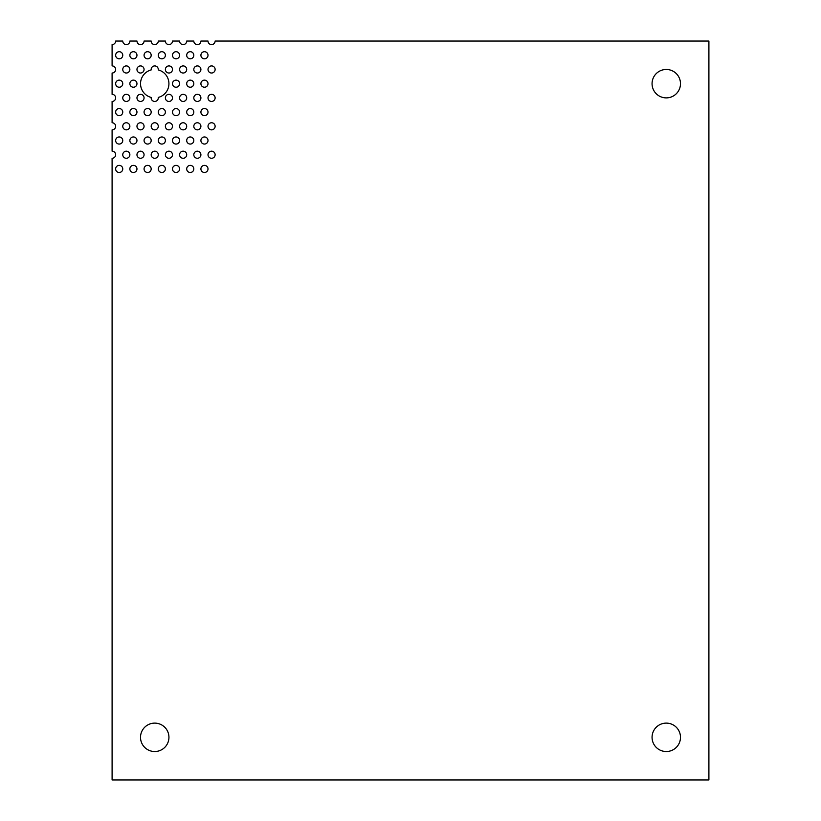 <?xml version="1.0" encoding="UTF-8"?>
<svg xmlns="http://www.w3.org/2000/svg" width="821" height="821" viewBox="0 0 821 821"><rect width="100%" height="100%" fill="white"/><g stroke="black" fill="none" stroke-linecap="round" stroke-linejoin="round"><path stroke-width="0.62" stroke-dasharray="4.11 3.08" d="M666.272 723.116A14.214 14.214 0 0 0 652.059 737.32A14.214 14.214 0 0 0 666.272 751.533A14.214 14.214 0 0 0 680.486 737.32A14.214 14.214 0 0 0 666.272 723.116M154.728 723.116A14.214 14.214 0 0 0 140.514 737.32A14.214 14.214 0 0 0 154.728 751.533A14.214 14.214 0 0 0 168.941 737.32A14.214 14.214 0 0 0 154.728 723.116M666.272 69.467A14.214 14.214 0 0 0 652.059 83.68A14.214 14.214 0 0 0 666.272 97.884A14.214 14.214 0 0 0 680.486 83.68A14.214 14.214 0 0 0 666.272 69.467M119.199 51.702A3.551 3.551 0 0 0 115.648 55.264A3.551 3.551 0 0 0 119.199 58.814A3.551 3.551 0 0 0 122.76 55.264A3.551 3.551 0 0 0 119.199 51.702M133.413 51.702A3.551 3.551 0 0 0 129.862 55.264A3.551 3.551 0 0 0 133.413 58.814A3.551 3.551 0 0 0 136.963 55.264A3.551 3.551 0 0 0 133.413 51.702M147.626 51.702A3.551 3.551 0 0 0 144.065 55.264A3.551 3.551 0 0 0 147.626 58.814A3.551 3.551 0 0 0 151.177 55.264A3.551 3.551 0 0 0 147.626 51.702M161.829 51.702A3.551 3.551 0 0 0 158.279 55.264A3.551 3.551 0 0 0 161.829 58.814A3.551 3.551 0 0 0 165.38 55.264A3.551 3.551 0 0 0 161.829 51.702M176.043 51.702A3.551 3.551 0 0 0 172.492 55.264A3.551 3.551 0 0 0 176.043 58.814A3.551 3.551 0 0 0 179.594 55.264A3.551 3.551 0 0 0 176.043 51.702M190.246 51.702A3.551 3.551 0 0 0 186.695 55.264A3.551 3.551 0 0 0 190.246 58.814A3.551 3.551 0 0 0 193.807 55.264A3.551 3.551 0 0 0 190.246 51.702M204.46 51.702A3.551 3.551 0 0 0 200.909 55.264A3.551 3.551 0 0 0 204.46 58.814A3.551 3.551 0 0 0 208.011 55.264A3.551 3.551 0 0 0 204.46 51.702M126.311 65.916A3.551 3.551 0 0 0 122.76 69.467A3.551 3.551 0 0 0 126.311 73.018A3.551 3.551 0 0 0 129.862 69.467A3.551 3.551 0 0 0 126.311 65.916M140.514 65.916A3.551 3.551 0 0 0 136.963 69.467A3.551 3.551 0 0 0 140.514 73.018A3.551 3.551 0 0 0 144.065 69.467A3.551 3.551 0 0 0 140.514 65.916M168.941 65.916A3.551 3.551 0 0 0 165.38 69.467A3.551 3.551 0 0 0 168.941 73.018A3.551 3.551 0 0 0 172.492 69.467A3.551 3.551 0 0 0 168.941 65.916M183.145 65.916A3.551 3.551 0 0 0 179.594 69.467A3.551 3.551 0 0 0 183.145 73.018A3.551 3.551 0 0 0 186.695 69.467A3.551 3.551 0 0 0 183.145 65.916M197.358 65.916A3.551 3.551 0 0 0 193.807 69.467A3.551 3.551 0 0 0 197.358 73.018A3.551 3.551 0 0 0 200.909 69.467A3.551 3.551 0 0 0 197.358 65.916M211.561 65.916A3.551 3.551 0 0 0 208.011 69.467A3.551 3.551 0 0 0 211.561 73.018A3.551 3.551 0 0 0 215.123 69.467A3.551 3.551 0 0 0 211.561 65.916M119.199 80.13A3.551 3.551 0 0 0 115.648 83.68A3.551 3.551 0 0 0 119.199 87.231A3.551 3.551 0 0 0 122.76 83.68A3.551 3.551 0 0 0 119.199 80.13M133.413 80.13A3.551 3.551 0 0 0 129.862 83.68A3.551 3.551 0 0 0 133.413 87.231A3.551 3.551 0 0 0 136.963 83.68A3.551 3.551 0 0 0 133.413 80.13M176.043 80.13A3.551 3.551 0 0 0 172.492 83.68A3.551 3.551 0 0 0 176.043 87.231A3.551 3.551 0 0 0 179.594 83.68A3.551 3.551 0 0 0 176.043 80.13M190.246 80.13A3.551 3.551 0 0 0 186.695 83.68A3.551 3.551 0 0 0 190.246 87.231A3.551 3.551 0 0 0 193.807 83.68A3.551 3.551 0 0 0 190.246 80.13M204.46 80.13A3.551 3.551 0 0 0 200.909 83.68A3.551 3.551 0 0 0 204.46 87.231A3.551 3.551 0 0 0 208.011 83.68A3.551 3.551 0 0 0 204.46 80.13M126.311 94.333A3.551 3.551 0 0 0 122.76 97.884A3.551 3.551 0 0 0 126.311 101.445A3.551 3.551 0 0 0 129.862 97.884A3.551 3.551 0 0 0 126.311 94.333M140.514 94.333A3.551 3.551 0 0 0 136.963 97.884A3.551 3.551 0 0 0 140.514 101.445A3.551 3.551 0 0 0 144.065 97.884A3.551 3.551 0 0 0 140.514 94.333M151.197 69.918A14.214 14.214 0 0 0 151.197 97.442A3.551 3.551 0 0 0 154.728 101.445A3.551 3.551 0 0 0 158.248 97.442A14.214 14.214 0 0 0 158.248 69.908A3.551 3.551 0 0 0 154.728 65.916A3.551 3.551 0 0 0 151.197 69.908M168.941 94.333A3.551 3.551 0 0 0 165.38 97.884A3.551 3.551 0 0 0 168.941 101.445A3.551 3.551 0 0 0 172.492 97.884A3.551 3.551 0 0 0 168.941 94.333M183.145 94.333A3.551 3.551 0 0 0 179.594 97.884A3.551 3.551 0 0 0 183.145 101.445A3.551 3.551 0 0 0 186.695 97.884A3.551 3.551 0 0 0 183.145 94.333M197.358 94.333A3.551 3.551 0 0 0 193.807 97.884A3.551 3.551 0 0 0 197.358 101.445A3.551 3.551 0 0 0 200.909 97.884A3.551 3.551 0 0 0 197.358 94.333M211.561 94.333A3.551 3.551 0 0 0 208.011 97.884A3.551 3.551 0 0 0 211.561 101.445A3.551 3.551 0 0 0 215.123 97.884A3.551 3.551 0 0 0 211.561 94.333M119.199 108.546A3.551 3.551 0 0 0 115.648 112.097A3.551 3.551 0 0 0 119.199 115.648A3.551 3.551 0 0 0 122.76 112.097A3.551 3.551 0 0 0 119.199 108.546M133.413 108.546A3.551 3.551 0 0 0 129.862 112.097A3.551 3.551 0 0 0 133.413 115.648A3.551 3.551 0 0 0 136.963 112.097A3.551 3.551 0 0 0 133.413 108.546M147.626 108.546A3.551 3.551 0 0 0 144.065 112.097A3.551 3.551 0 0 0 147.626 115.648A3.551 3.551 0 0 0 151.177 112.097A3.551 3.551 0 0 0 147.626 108.546M161.829 108.546A3.551 3.551 0 0 0 158.279 112.097A3.551 3.551 0 0 0 161.829 115.648A3.551 3.551 0 0 0 165.38 112.097A3.551 3.551 0 0 0 161.829 108.546M176.043 108.546A3.551 3.551 0 0 0 172.492 112.097A3.551 3.551 0 0 0 176.043 115.648A3.551 3.551 0 0 0 179.594 112.097A3.551 3.551 0 0 0 176.043 108.546M190.246 108.546A3.551 3.551 0 0 0 186.695 112.097A3.551 3.551 0 0 0 190.246 115.648A3.551 3.551 0 0 0 193.807 112.097A3.551 3.551 0 0 0 190.246 108.546M204.46 108.546A3.551 3.551 0 0 0 200.909 112.097A3.551 3.551 0 0 0 204.46 115.648A3.551 3.551 0 0 0 208.011 112.097A3.551 3.551 0 0 0 204.46 108.546M126.311 122.76A3.551 3.551 0 0 0 122.76 126.311A3.551 3.551 0 0 0 126.311 129.862A3.551 3.551 0 0 0 129.862 126.311A3.551 3.551 0 0 0 126.311 122.76M140.514 122.76A3.551 3.551 0 0 0 136.963 126.311A3.551 3.551 0 0 0 140.514 129.862A3.551 3.551 0 0 0 144.065 126.311A3.551 3.551 0 0 0 140.514 122.76M154.728 122.76A3.551 3.551 0 0 0 151.177 126.311A3.551 3.551 0 0 0 154.728 129.862A3.551 3.551 0 0 0 158.279 126.311A3.551 3.551 0 0 0 154.728 122.76M168.941 122.76A3.551 3.551 0 0 0 165.38 126.311A3.551 3.551 0 0 0 168.941 129.862A3.551 3.551 0 0 0 172.492 126.311A3.551 3.551 0 0 0 168.941 122.76M183.145 122.76A3.551 3.551 0 0 0 179.594 126.311A3.551 3.551 0 0 0 183.145 129.862A3.551 3.551 0 0 0 186.695 126.311A3.551 3.551 0 0 0 183.145 122.76M197.358 122.76A3.551 3.551 0 0 0 193.807 126.311A3.551 3.551 0 0 0 197.358 129.862A3.551 3.551 0 0 0 200.909 126.311A3.551 3.551 0 0 0 197.358 122.76M211.561 122.76A3.551 3.551 0 0 0 208.011 126.311A3.551 3.551 0 0 0 211.561 129.862A3.551 3.551 0 0 0 215.123 126.311A3.551 3.551 0 0 0 211.561 122.76M119.199 136.963A3.551 3.551 0 0 0 115.648 140.514A3.551 3.551 0 0 0 119.199 144.065A3.551 3.551 0 0 0 122.76 140.514A3.551 3.551 0 0 0 119.199 136.963M133.413 136.963A3.551 3.551 0 0 0 129.862 140.514A3.551 3.551 0 0 0 133.413 144.065A3.551 3.551 0 0 0 136.963 140.514A3.551 3.551 0 0 0 133.413 136.963M147.626 136.963A3.551 3.551 0 0 0 144.065 140.514A3.551 3.551 0 0 0 147.626 144.065A3.551 3.551 0 0 0 151.177 140.514A3.551 3.551 0 0 0 147.626 136.963M161.829 136.963A3.551 3.551 0 0 0 158.279 140.514A3.551 3.551 0 0 0 161.829 144.065A3.551 3.551 0 0 0 165.38 140.514A3.551 3.551 0 0 0 161.829 136.963M176.043 136.963A3.551 3.551 0 0 0 172.492 140.514A3.551 3.551 0 0 0 176.043 144.065A3.551 3.551 0 0 0 179.594 140.514A3.551 3.551 0 0 0 176.043 136.963M190.246 136.963A3.551 3.551 0 0 0 186.695 140.514A3.551 3.551 0 0 0 190.246 144.065A3.551 3.551 0 0 0 193.807 140.514A3.551 3.551 0 0 0 190.246 136.963M204.46 136.963A3.551 3.551 0 0 0 200.909 140.514A3.551 3.551 0 0 0 204.46 144.065A3.551 3.551 0 0 0 208.011 140.514A3.551 3.551 0 0 0 204.46 136.963M126.311 44.601A3.551 3.551 0 0 0 129.862 41.05L136.963 41.05A3.551 3.551 0 0 0 140.514 44.601A3.551 3.551 0 0 0 144.065 41.05L151.177 41.05A3.551 3.551 0 0 0 154.728 44.601A3.551 3.551 0 0 0 158.279 41.05L165.38 41.05A3.551 3.551 0 0 0 168.941 44.601A3.551 3.551 0 0 0 172.492 41.05L179.594 41.05A3.551 3.551 0 0 0 183.145 44.601A3.551 3.551 0 0 0 186.695 41.05L193.807 41.05A3.551 3.551 0 0 0 197.358 44.601A3.551 3.551 0 0 0 200.909 41.05L208.011 41.05A3.551 3.551 0 0 0 211.561 44.601A3.551 3.551 0 0 0 215.123 41.05L708.903 41.05L708.903 779.95L112.097 779.95L112.097 158.279A3.551 3.551 0 0 0 115.648 154.728A3.551 3.551 0 0 0 112.097 151.177L112.097 129.862A3.551 3.551 0 0 0 115.648 126.311A3.551 3.551 0 0 0 112.097 122.76L112.097 101.445A3.551 3.551 0 0 0 115.648 97.884A3.551 3.551 0 0 0 112.097 94.333L112.097 73.018A3.551 3.551 0 0 0 115.648 69.467A3.551 3.551 0 0 0 112.097 65.916L112.097 44.601A3.551 3.551 0 0 0 115.648 41.05L122.76 41.05A3.551 3.551 0 0 0 126.311 44.601M126.311 151.177A3.551 3.551 0 0 0 122.76 154.728A3.551 3.551 0 0 0 126.311 158.279A3.551 3.551 0 0 0 129.862 154.728A3.551 3.551 0 0 0 126.311 151.177M140.514 151.177A3.551 3.551 0 0 0 136.963 154.728A3.551 3.551 0 0 0 140.514 158.279A3.551 3.551 0 0 0 144.065 154.728A3.551 3.551 0 0 0 140.514 151.177M154.728 151.177A3.551 3.551 0 0 0 151.177 154.728A3.551 3.551 0 0 0 154.728 158.279A3.551 3.551 0 0 0 158.279 154.728A3.551 3.551 0 0 0 154.728 151.177M168.941 151.177A3.551 3.551 0 0 0 165.38 154.728A3.551 3.551 0 0 0 168.941 158.279A3.551 3.551 0 0 0 172.492 154.728A3.551 3.551 0 0 0 168.941 151.177M183.145 151.177A3.551 3.551 0 0 0 179.594 154.728A3.551 3.551 0 0 0 183.145 158.279A3.551 3.551 0 0 0 186.695 154.728A3.551 3.551 0 0 0 183.145 151.177M197.358 151.177A3.551 3.551 0 0 0 193.807 154.728A3.551 3.551 0 0 0 197.358 158.279A3.551 3.551 0 0 0 200.909 154.728A3.551 3.551 0 0 0 197.358 151.177M211.561 151.177A3.551 3.551 0 0 0 208.011 154.728A3.551 3.551 0 0 0 211.561 158.279A3.551 3.551 0 0 0 215.123 154.728A3.551 3.551 0 0 0 211.561 151.177M119.199 165.38A3.551 3.551 0 0 0 115.648 168.941A3.551 3.551 0 0 0 119.199 172.492A3.551 3.551 0 0 0 122.76 168.941A3.551 3.551 0 0 0 119.199 165.38M133.413 165.38A3.551 3.551 0 0 0 129.862 168.941A3.551 3.551 0 0 0 133.413 172.492A3.551 3.551 0 0 0 136.963 168.941A3.551 3.551 0 0 0 133.413 165.38M147.626 165.38A3.551 3.551 0 0 0 144.065 168.941A3.551 3.551 0 0 0 147.626 172.492A3.551 3.551 0 0 0 151.177 168.941A3.551 3.551 0 0 0 147.626 165.38M161.829 165.38A3.551 3.551 0 0 0 158.279 168.941A3.551 3.551 0 0 0 161.829 172.492A3.551 3.551 0 0 0 165.38 168.941A3.551 3.551 0 0 0 161.829 165.38M176.043 165.38A3.551 3.551 0 0 0 172.492 168.941A3.551 3.551 0 0 0 176.043 172.492A3.551 3.551 0 0 0 179.594 168.941A3.551 3.551 0 0 0 176.043 165.38M190.246 165.38A3.551 3.551 0 0 0 186.695 168.941A3.551 3.551 0 0 0 190.246 172.492A3.551 3.551 0 0 0 193.807 168.941A3.551 3.551 0 0 0 190.246 165.38M204.46 165.38A3.551 3.551 0 0 0 200.909 168.941A3.551 3.551 0 0 0 204.46 172.492A3.551 3.551 0 0 0 208.011 168.941A3.551 3.551 0 0 0 204.46 165.38"/><path stroke-width="1.23" d="M666.272 751.533A14.214 14.214 0 0 1 652.059 737.32A14.214 14.214 0 0 1 666.272 723.116A14.214 14.214 0 0 1 680.486 737.32A14.214 14.214 0 0 1 666.272 751.533M154.728 751.533A14.214 14.214 0 0 1 140.514 737.32A14.214 14.214 0 0 1 154.728 723.116A14.214 14.214 0 0 1 168.941 737.32A14.214 14.214 0 0 1 154.728 751.533M666.272 97.884A14.214 14.214 0 0 1 652.059 83.68A14.214 14.214 0 0 1 666.272 69.467A14.214 14.214 0 0 1 680.486 83.68A14.214 14.214 0 0 1 666.272 97.884M119.199 58.814A3.551 3.551 0 0 1 115.648 55.264A3.551 3.551 0 0 1 119.199 51.702A3.551 3.551 0 0 1 122.76 55.264A3.551 3.551 0 0 1 119.199 58.814M133.413 58.814A3.551 3.551 0 0 1 129.862 55.264A3.551 3.551 0 0 1 133.413 51.702A3.551 3.551 0 0 1 136.963 55.264A3.551 3.551 0 0 1 133.413 58.814M147.626 58.814A3.551 3.551 0 0 1 144.065 55.264A3.551 3.551 0 0 1 147.626 51.702A3.551 3.551 0 0 1 151.177 55.264A3.551 3.551 0 0 1 147.626 58.814M161.829 58.814A3.551 3.551 0 0 1 158.279 55.264A3.551 3.551 0 0 1 161.829 51.702A3.551 3.551 0 0 1 165.38 55.264A3.551 3.551 0 0 1 161.829 58.814M176.043 58.814A3.551 3.551 0 0 1 172.492 55.264A3.551 3.551 0 0 1 176.043 51.702A3.551 3.551 0 0 1 179.594 55.264A3.551 3.551 0 0 1 176.043 58.814M190.246 58.814A3.551 3.551 0 0 1 186.695 55.264A3.551 3.551 0 0 1 190.246 51.702A3.551 3.551 0 0 1 193.807 55.264A3.551 3.551 0 0 1 190.246 58.814M204.46 58.814A3.551 3.551 0 0 1 200.909 55.264A3.551 3.551 0 0 1 204.46 51.702A3.551 3.551 0 0 1 208.011 55.264A3.551 3.551 0 0 1 204.46 58.814M126.311 73.018A3.551 3.551 0 0 1 122.76 69.467A3.551 3.551 0 0 1 126.311 65.916A3.551 3.551 0 0 1 129.862 69.467A3.551 3.551 0 0 1 126.311 73.018M140.514 73.018A3.551 3.551 0 0 1 136.963 69.467A3.551 3.551 0 0 1 140.514 65.916A3.551 3.551 0 0 1 144.065 69.467A3.551 3.551 0 0 1 140.514 73.018M168.941 73.018A3.551 3.551 0 0 1 165.38 69.467A3.551 3.551 0 0 1 168.941 65.916A3.551 3.551 0 0 1 172.492 69.467A3.551 3.551 0 0 1 168.941 73.018M183.145 73.018A3.551 3.551 0 0 1 179.594 69.467A3.551 3.551 0 0 1 183.145 65.916A3.551 3.551 0 0 1 186.695 69.467A3.551 3.551 0 0 1 183.145 73.018M197.358 73.018A3.551 3.551 0 0 1 193.807 69.467A3.551 3.551 0 0 1 197.358 65.916A3.551 3.551 0 0 1 200.909 69.467A3.551 3.551 0 0 1 197.358 73.018M211.561 73.018A3.551 3.551 0 0 1 208.011 69.467A3.551 3.551 0 0 1 211.561 65.916A3.551 3.551 0 0 1 215.123 69.467A3.551 3.551 0 0 1 211.561 73.018M119.199 87.231A3.551 3.551 0 0 1 115.648 83.68A3.551 3.551 0 0 1 119.199 80.13A3.551 3.551 0 0 1 122.76 83.68A3.551 3.551 0 0 1 119.199 87.231M133.413 87.231A3.551 3.551 0 0 1 129.862 83.68A3.551 3.551 0 0 1 133.413 80.13A3.551 3.551 0 0 1 136.963 83.68A3.551 3.551 0 0 1 133.413 87.231M176.043 87.231A3.551 3.551 0 0 1 172.492 83.68A3.551 3.551 0 0 1 176.043 80.13A3.551 3.551 0 0 1 179.594 83.68A3.551 3.551 0 0 1 176.043 87.231M190.246 87.231A3.551 3.551 0 0 1 186.695 83.68A3.551 3.551 0 0 1 190.246 80.13A3.551 3.551 0 0 1 193.807 83.68A3.551 3.551 0 0 1 190.246 87.231M204.46 87.231A3.551 3.551 0 0 1 200.909 83.68A3.551 3.551 0 0 1 204.46 80.13A3.551 3.551 0 0 1 208.011 83.68A3.551 3.551 0 0 1 204.46 87.231M126.311 101.445A3.551 3.551 0 0 1 122.76 97.884A3.551 3.551 0 0 1 126.311 94.333A3.551 3.551 0 0 1 129.862 97.884A3.551 3.551 0 0 1 126.311 101.445M140.514 101.445A3.551 3.551 0 0 1 136.963 97.884A3.551 3.551 0 0 1 140.514 94.333A3.551 3.551 0 0 1 144.065 97.884A3.551 3.551 0 0 1 140.514 101.445M151.197 69.908A3.551 3.551 0 0 1 154.728 65.916A3.551 3.551 0 0 1 158.248 69.908A14.214 14.214 0 0 1 158.248 97.442A3.551 3.551 0 0 1 154.728 101.445A3.551 3.551 0 0 1 151.197 97.442A14.214 14.214 0 0 1 151.197 69.918M168.941 101.445A3.551 3.551 0 0 1 165.38 97.884A3.551 3.551 0 0 1 168.941 94.333A3.551 3.551 0 0 1 172.492 97.884A3.551 3.551 0 0 1 168.941 101.445M183.145 101.445A3.551 3.551 0 0 1 179.594 97.884A3.551 3.551 0 0 1 183.145 94.333A3.551 3.551 0 0 1 186.695 97.884A3.551 3.551 0 0 1 183.145 101.445M197.358 101.445A3.551 3.551 0 0 1 193.807 97.884A3.551 3.551 0 0 1 197.358 94.333A3.551 3.551 0 0 1 200.909 97.884A3.551 3.551 0 0 1 197.358 101.445M211.561 101.445A3.551 3.551 0 0 1 208.011 97.884A3.551 3.551 0 0 1 211.561 94.333A3.551 3.551 0 0 1 215.123 97.884A3.551 3.551 0 0 1 211.561 101.445M119.199 115.648A3.551 3.551 0 0 1 115.648 112.097A3.551 3.551 0 0 1 119.199 108.546A3.551 3.551 0 0 1 122.76 112.097A3.551 3.551 0 0 1 119.199 115.648M133.413 115.648A3.551 3.551 0 0 1 129.862 112.097A3.551 3.551 0 0 1 133.413 108.546A3.551 3.551 0 0 1 136.963 112.097A3.551 3.551 0 0 1 133.413 115.648M147.626 115.648A3.551 3.551 0 0 1 144.065 112.097A3.551 3.551 0 0 1 147.626 108.546A3.551 3.551 0 0 1 151.177 112.097A3.551 3.551 0 0 1 147.626 115.648M161.829 115.648A3.551 3.551 0 0 1 158.279 112.097A3.551 3.551 0 0 1 161.829 108.546A3.551 3.551 0 0 1 165.38 112.097A3.551 3.551 0 0 1 161.829 115.648M176.043 115.648A3.551 3.551 0 0 1 172.492 112.097A3.551 3.551 0 0 1 176.043 108.546A3.551 3.551 0 0 1 179.594 112.097A3.551 3.551 0 0 1 176.043 115.648M190.246 115.648A3.551 3.551 0 0 1 186.695 112.097A3.551 3.551 0 0 1 190.246 108.546A3.551 3.551 0 0 1 193.807 112.097A3.551 3.551 0 0 1 190.246 115.648M204.46 115.648A3.551 3.551 0 0 1 200.909 112.097A3.551 3.551 0 0 1 204.46 108.546A3.551 3.551 0 0 1 208.011 112.097A3.551 3.551 0 0 1 204.46 115.648M126.311 129.862A3.551 3.551 0 0 1 122.76 126.311A3.551 3.551 0 0 1 126.311 122.76A3.551 3.551 0 0 1 129.862 126.311A3.551 3.551 0 0 1 126.311 129.862M140.514 129.862A3.551 3.551 0 0 1 136.963 126.311A3.551 3.551 0 0 1 140.514 122.76A3.551 3.551 0 0 1 144.065 126.311A3.551 3.551 0 0 1 140.514 129.862M154.728 129.862A3.551 3.551 0 0 1 151.177 126.311A3.551 3.551 0 0 1 154.728 122.76A3.551 3.551 0 0 1 158.279 126.311A3.551 3.551 0 0 1 154.728 129.862M168.941 129.862A3.551 3.551 0 0 1 165.38 126.311A3.551 3.551 0 0 1 168.941 122.76A3.551 3.551 0 0 1 172.492 126.311A3.551 3.551 0 0 1 168.941 129.862M183.145 129.862A3.551 3.551 0 0 1 179.594 126.311A3.551 3.551 0 0 1 183.145 122.76A3.551 3.551 0 0 1 186.695 126.311A3.551 3.551 0 0 1 183.145 129.862M197.358 129.862A3.551 3.551 0 0 1 193.807 126.311A3.551 3.551 0 0 1 197.358 122.76A3.551 3.551 0 0 1 200.909 126.311A3.551 3.551 0 0 1 197.358 129.862M211.561 129.862A3.551 3.551 0 0 1 208.011 126.311A3.551 3.551 0 0 1 211.561 122.76A3.551 3.551 0 0 1 215.123 126.311A3.551 3.551 0 0 1 211.561 129.862M119.199 144.065A3.551 3.551 0 0 1 115.648 140.514A3.551 3.551 0 0 1 119.199 136.963A3.551 3.551 0 0 1 122.76 140.514A3.551 3.551 0 0 1 119.199 144.065M133.413 144.065A3.551 3.551 0 0 1 129.862 140.514A3.551 3.551 0 0 1 133.413 136.963A3.551 3.551 0 0 1 136.963 140.514A3.551 3.551 0 0 1 133.413 144.065M147.626 144.065A3.551 3.551 0 0 1 144.065 140.514A3.551 3.551 0 0 1 147.626 136.963A3.551 3.551 0 0 1 151.177 140.514A3.551 3.551 0 0 1 147.626 144.065M161.829 144.065A3.551 3.551 0 0 1 158.279 140.514A3.551 3.551 0 0 1 161.829 136.963A3.551 3.551 0 0 1 165.38 140.514A3.551 3.551 0 0 1 161.829 144.065M176.043 144.065A3.551 3.551 0 0 1 172.492 140.514A3.551 3.551 0 0 1 176.043 136.963A3.551 3.551 0 0 1 179.594 140.514A3.551 3.551 0 0 1 176.043 144.065M190.246 144.065A3.551 3.551 0 0 1 186.695 140.514A3.551 3.551 0 0 1 190.246 136.963A3.551 3.551 0 0 1 193.807 140.514A3.551 3.551 0 0 1 190.246 144.065M204.46 144.065A3.551 3.551 0 0 1 200.909 140.514A3.551 3.551 0 0 1 204.46 136.963A3.551 3.551 0 0 1 208.011 140.514A3.551 3.551 0 0 1 204.46 144.065M129.862 41.05A3.551 3.551 0 0 1 126.311 44.601A3.551 3.551 0 0 1 122.76 41.05L115.648 41.05A3.551 3.551 0 0 1 112.097 44.601L112.097 65.916A3.551 3.551 0 0 1 115.648 69.467A3.551 3.551 0 0 1 112.097 73.018L112.097 94.333A3.551 3.551 0 0 1 115.648 97.884A3.551 3.551 0 0 1 112.097 101.445L112.097 122.76A3.551 3.551 0 0 1 115.648 126.311A3.551 3.551 0 0 1 112.097 129.862L112.097 151.177A3.551 3.551 0 0 1 115.648 154.728A3.551 3.551 0 0 1 112.097 158.279L112.097 779.95L708.903 779.95L708.903 41.05L215.123 41.05A3.551 3.551 0 0 1 211.561 44.601A3.551 3.551 0 0 1 208.011 41.05L200.909 41.05A3.551 3.551 0 0 1 197.358 44.601A3.551 3.551 0 0 1 193.807 41.05L186.695 41.05A3.551 3.551 0 0 1 183.145 44.601A3.551 3.551 0 0 1 179.594 41.05L172.492 41.05A3.551 3.551 0 0 1 168.941 44.601A3.551 3.551 0 0 1 165.38 41.05L158.279 41.05A3.551 3.551 0 0 1 154.728 44.601A3.551 3.551 0 0 1 151.177 41.05L144.065 41.05A3.551 3.551 0 0 1 140.514 44.601A3.551 3.551 0 0 1 136.963 41.05L129.862 41.05M126.311 158.279A3.551 3.551 0 0 1 122.76 154.728A3.551 3.551 0 0 1 126.311 151.177A3.551 3.551 0 0 1 129.862 154.728A3.551 3.551 0 0 1 126.311 158.279M140.514 158.279A3.551 3.551 0 0 1 136.963 154.728A3.551 3.551 0 0 1 140.514 151.177A3.551 3.551 0 0 1 144.065 154.728A3.551 3.551 0 0 1 140.514 158.279M154.728 158.279A3.551 3.551 0 0 1 151.177 154.728A3.551 3.551 0 0 1 154.728 151.177A3.551 3.551 0 0 1 158.279 154.728A3.551 3.551 0 0 1 154.728 158.279M168.941 158.279A3.551 3.551 0 0 1 165.38 154.728A3.551 3.551 0 0 1 168.941 151.177A3.551 3.551 0 0 1 172.492 154.728A3.551 3.551 0 0 1 168.941 158.279M183.145 158.279A3.551 3.551 0 0 1 179.594 154.728A3.551 3.551 0 0 1 183.145 151.177A3.551 3.551 0 0 1 186.695 154.728A3.551 3.551 0 0 1 183.145 158.279M197.358 158.279A3.551 3.551 0 0 1 193.807 154.728A3.551 3.551 0 0 1 197.358 151.177A3.551 3.551 0 0 1 200.909 154.728A3.551 3.551 0 0 1 197.358 158.279M211.561 158.279A3.551 3.551 0 0 1 208.011 154.728A3.551 3.551 0 0 1 211.561 151.177A3.551 3.551 0 0 1 215.123 154.728A3.551 3.551 0 0 1 211.561 158.279M119.199 172.492A3.551 3.551 0 0 1 115.648 168.941A3.551 3.551 0 0 1 119.199 165.38A3.551 3.551 0 0 1 122.76 168.941A3.551 3.551 0 0 1 119.199 172.492M133.413 172.492A3.551 3.551 0 0 1 129.862 168.941A3.551 3.551 0 0 1 133.413 165.38A3.551 3.551 0 0 1 136.963 168.941A3.551 3.551 0 0 1 133.413 172.492M147.626 172.492A3.551 3.551 0 0 1 144.065 168.941A3.551 3.551 0 0 1 147.626 165.38A3.551 3.551 0 0 1 151.177 168.941A3.551 3.551 0 0 1 147.626 172.492M161.829 172.492A3.551 3.551 0 0 1 158.279 168.941A3.551 3.551 0 0 1 161.829 165.38A3.551 3.551 0 0 1 165.38 168.941A3.551 3.551 0 0 1 161.829 172.492M176.043 172.492A3.551 3.551 0 0 1 172.492 168.941A3.551 3.551 0 0 1 176.043 165.38A3.551 3.551 0 0 1 179.594 168.941A3.551 3.551 0 0 1 176.043 172.492M190.246 172.492A3.551 3.551 0 0 1 186.695 168.941A3.551 3.551 0 0 1 190.246 165.38A3.551 3.551 0 0 1 193.807 168.941A3.551 3.551 0 0 1 190.246 172.492M204.46 172.492A3.551 3.551 0 0 1 200.909 168.941A3.551 3.551 0 0 1 204.46 165.38A3.551 3.551 0 0 1 208.011 168.941A3.551 3.551 0 0 1 204.46 172.492"/></g></svg>
